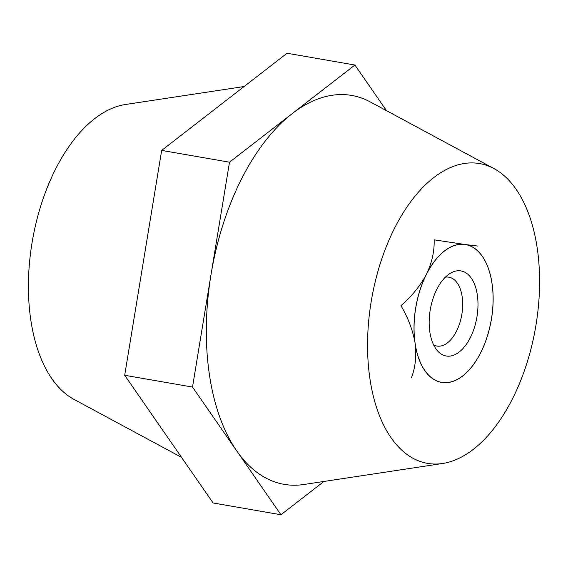 <?xml version="1.0" encoding="UTF-8"?>
<svg xmlns="http://www.w3.org/2000/svg" width="568" height="568" viewBox="0 0 568 568"><rect width="100%" height="100%" fill="white"/><g stroke="black" fill="none" stroke-linecap="round" stroke-linejoin="round"><path stroke-width="0.85" d="M462.7 375.973A69.985 38.276 -80.1 0 1 444.07 382.697L440.399 382.172A69.985 38.276 -80.1 0 1 415.556 346.303L414.675 340.239A69.985 38.276 -80.1 0 1 425.063 277.063L427.853 271.532A69.985 38.276 -80.1 0 1 463.083 244.233L466.761 244.758A69.985 38.276 -80.1 0 1 487.287 265.547A69.985 38.276 -80.1 0 1 491.597 280.635L492.484 286.691A69.985 38.276 -80.1 0 1 482.09 349.867L479.3 355.398A69.985 38.276 -80.1 0 1 469.147 369.953A69.985 38.276 -80.1 0 1 462.7 375.973M537.285 248.599A152.146 83.219 99.9 0 0 493.933 168.568A152.146 83.219 99.9 0 0 401.001 216.415A152.146 83.219 99.9 0 0 369.867 378.331A152.146 83.219 99.9 0 0 442.685 463.481A152.146 83.219 99.9 0 0 537.285 248.599M493.933 168.568L370.265 101.921A197.373 107.956 99.9 0 0 292.2 113.614A197.373 107.956 99.9 0 0 211.012 274.628A197.373 107.956 99.9 0 0 209.322 374.042A197.373 107.956 99.9 0 0 236.728 450.914A197.373 107.956 99.9 0 0 303.788 484.511L442.685 463.481M244.098 86.535L125.315 104.519A152.146 83.219 99.9 0 0 30.715 319.401A152.146 83.219 99.9 0 0 74.067 399.432L181.504 457.332M386.496 110.668L354.901 65.029L229.5 162.199L192.516 387.064L280.933 514.757L323.902 481.465M354.901 65.029L287.067 53.243L161.667 150.406L124.69 375.278L213.099 502.971L280.933 514.757M192.516 387.064L124.69 375.278M229.5 162.199L161.667 150.406M483.134 347.438L482.09 349.867M479.3 355.398L477.29 358.798M486.762 264.312L487.401 265.98M490.667 276.368L491.597 280.635M492.484 286.691L492.704 289.41M459.207 352.025A43.175 23.615 99.9 0 0 477.61 297.22A43.175 23.615 99.9 0 0 450.616 273.109A43.175 23.615 99.9 0 0 447.953 274.905A43.175 23.615 99.9 0 0 429.94 311.789A43.175 23.615 99.9 0 0 437.175 350.463A43.175 23.615 99.9 0 0 459.207 352.025M433.611 344.875A34.953 19.12 99.9 0 0 436.948 346.054A34.953 19.12 99.9 0 0 447.485 342.831A34.953 19.12 99.9 0 0 462.679 305.584A34.953 19.12 99.9 0 0 448.912 277.184A34.953 19.12 99.9 0 0 445.376 277.163M411.459 377.763C415.4 367.453 416.621 355.951 415.116 343.271C412.9 330.469 408.172 317.938 400.937 305.676C411.679 296.389 420.192 285.931 426.461 274.301C431.95 262.679 434.513 251.184 434.144 239.824L464.922 244.496A69.907 38.233 -80.1 0 1 487.252 265.604A69.907 38.233 -80.1 0 1 492.037 283.666A69.907 38.233 -80.1 0 1 480.698 352.636A69.907 38.233 -80.1 0 1 469.132 369.882A69.907 38.233 -80.1 0 1 462.686 375.902A69.907 38.233 -80.1 0 1 442.238 382.434L440.377 382.172M444.098 382.697L442.238 382.434A69.907 38.233 -80.1 0 1 415.116 343.271A69.907 38.233 -80.1 0 1 426.461 274.301A69.907 38.233 -80.1 0 1 464.922 244.496L477.858 246.065M469.132 369.882L467.365 371.827M487.252 265.604L486.243 263.183"/></g></svg>
